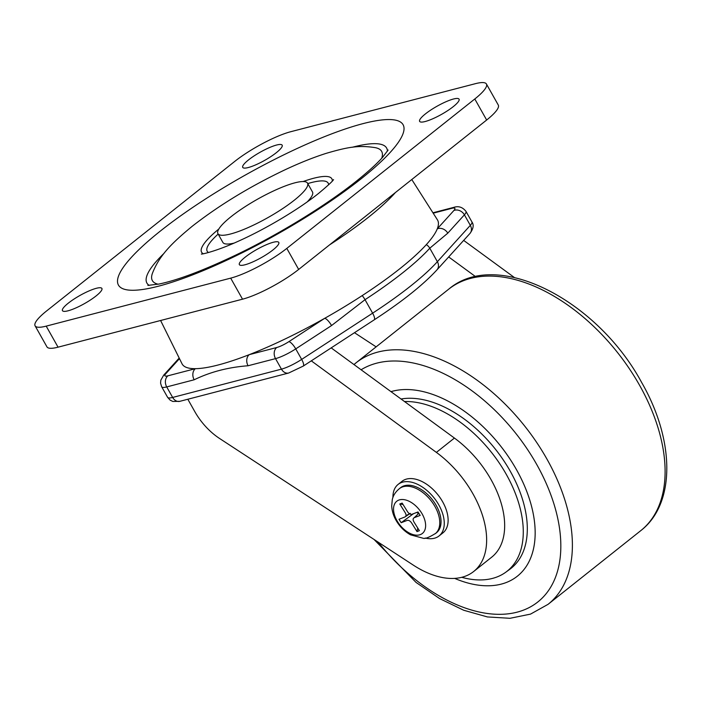 <?xml version="1.0" encoding="UTF-8"?>
<svg xmlns="http://www.w3.org/2000/svg" width="702" height="702" viewBox="0 0 702 702"><rect width="100%" height="100%" fill="white"/><g stroke="black" fill="none" stroke-linecap="round" stroke-linejoin="round"><path stroke-width="1.05" d="M395.401 192.55A143.392 29.484 150.6 0 1 368.629 217.111A143.392 29.484 150.6 0 1 329.589 244.858M411.784 179.536L437.416 219.823A146.595 30.142 150.6 0 1 437.285 228.817A146.595 30.142 150.6 0 1 426.307 244.647A146.595 30.142 150.6 0 1 399.921 268.647A146.595 30.142 150.6 0 1 362.197 295.603A146.595 30.142 150.6 0 1 324.657 318.339A146.595 30.142 150.6 0 1 249.263 354.65A146.595 30.142 150.6 0 1 195.367 368.673A146.595 30.142 150.6 0 1 182.002 363.741L160.6 320.498M248.069 365.76C228.308 367.243 210.337 371.92 194.173 379.782A8.231 6.362 -104.6 0 1 195.367 368.673L167.91 375.816A12.338 2.536 -29.4 0 1 165.839 373.666A8.231 6.853 -137.8 0 0 163.689 375.158L160.828 380.168L160.574 383.187L161.671 386.793L167.602 397.314A20.569 4.23 -29.4 0 0 172.648 397.446L281.449 369.147L275.526 358.625L248.069 365.76A8.231 6.362 -104.6 0 1 249.263 354.65L276.72 347.516A12.338 2.536 -29.4 0 0 288.847 341.672L324.657 318.339A8.231 2.413 -123.1 0 1 331.546 325.552L295.744 348.885L301.667 359.406L372.622 313.171A148.104 30.449 -29.4 0 0 410.731 285.942A148.104 30.449 -29.4 0 0 437.381 261.697L470.331 225.351L464.399 214.83L447.779 233.169L429.782 248.21A148.104 30.449 150.6 0 1 403.132 272.455A148.104 30.449 150.6 0 1 365.022 299.684L331.546 325.552M447.779 233.169A8.231 6.853 -137.8 0 0 437.285 228.817L453.913 210.477A12.338 2.536 -29.4 0 0 451.834 208.327L433.187 213.18M187.829 399.245L194.787 411.591A49.368 29.642 -128.5 0 0 219.647 438.531L413.355 565.154A82.274 49.412 -128.5 0 0 473.657 571.516A82.274 49.412 -128.5 0 0 436.39 452.395L311.293 360.846M473.657 571.516L491.681 557.186A82.274 49.412 -128.5 0 0 454.422 438.066L331.186 347.885M354.484 332.704L376.132 346.858M475.623 276.676L448.675 256.95M514.329 277.474L463.671 240.409M435.459 533.555L436.512 532.713A28.8 17.296 -128.5 0 0 435.222 503.79A28.8 17.296 -128.5 0 0 400.675 487.627L399.622 488.469M435.222 533.739A28.8 17.296 -128.5 0 0 435.784 533.266A28.8 17.296 -128.5 0 0 433.941 504.808A28.8 17.296 -128.5 0 0 399.982 488.215C393.69 493.023 392.593 498.236 392.286 499.648L391.707 506.019C392.014 511.486 393.743 516.725 396.893 521.735C400.43 527.351 404.975 531.712 410.503 534.827L422.911 538.18C424.877 539.075 429.168 537.434 435.784 533.266M425.184 538.039A32.915 19.761 -128.5 0 0 439.075 535.933L442.936 532.871A32.915 19.761 -128.5 0 0 441.461 499.806A32.915 19.761 -128.5 0 0 401.983 481.335L398.122 484.406A32.915 19.761 -128.5 0 0 392.936 497.464M439.075 535.933A32.915 19.761 -128.5 0 0 437.6 502.878A32.915 19.761 -128.5 0 0 398.122 484.406M397.701 521.902A20.569 12.355 -128.5 0 0 420.366 534.591A20.569 12.355 -128.5 0 0 421.463 512.776A20.569 12.355 -128.5 0 0 398.806 500.087A20.569 12.355 -128.5 0 0 397.701 521.902M417.023 531.589L419.392 530.677L414.005 522.06C412.767 519.866 412.846 518.418 414.224 517.69L420.165 515.408L418.006 511.96L412.065 514.241C410.494 514.654 408.985 513.811 407.537 511.705L402.149 503.08L399.771 503.992L405.159 512.618C406.397 514.803 406.326 516.26 404.94 516.979L398.999 519.261L401.158 522.709L407.099 520.428C408.669 520.015 410.179 520.866 411.626 522.964L417.023 531.589L417.76 528.062M410.205 513.434L404.94 516.979M418.84 513.302L414.224 517.69M416.865 512.399L418.471 513.662M401.158 522.709L413.469 513.706M399.771 503.992L403.027 504.492M453.246 106.651A22.631 4.651 -29.4 0 0 459.055 99.157A22.631 4.651 -29.4 0 0 445.954 101.746A22.631 4.651 -29.4 0 0 425.447 113.882A22.631 4.651 -29.4 0 0 419.629 121.376A22.631 4.651 -29.4 0 0 432.73 118.787A22.631 4.651 -29.4 0 0 453.246 106.651M272.973 249.93A22.631 4.651 -29.4 0 0 278.791 242.436A22.631 4.651 -29.4 0 0 265.689 245.016A22.631 4.651 -29.4 0 0 245.182 257.16A22.631 4.651 -29.4 0 0 239.364 264.645A22.631 4.651 -29.4 0 0 252.466 262.065A22.631 4.651 -29.4 0 0 272.973 249.93M276.342 152.667A22.631 4.651 -29.4 0 0 282.16 145.174A22.631 4.651 -29.4 0 0 269.059 147.762A22.631 4.651 -29.4 0 0 248.543 159.898A22.631 4.651 -29.4 0 0 242.734 167.392A22.631 4.651 -29.4 0 0 255.835 164.803A22.631 4.651 -29.4 0 0 276.342 152.667M96.077 295.946A22.631 4.651 -29.4 0 0 101.895 288.452A22.631 4.651 -29.4 0 0 88.794 291.032A22.631 4.651 -29.4 0 0 68.278 303.176A22.631 4.651 -29.4 0 0 62.469 310.661A22.631 4.651 -29.4 0 0 75.562 308.081A22.631 4.651 -29.4 0 0 96.077 295.946M46.2 326.132L230.677 278.141A45.253 9.301 -29.4 0 0 286.802 248.394L474.798 98.982A45.253 9.301 -29.4 0 0 486.425 83.994A45.253 9.301 -29.4 0 0 475.324 83.696L290.847 131.686A45.253 9.301 -29.4 0 0 234.722 161.425L46.727 310.846A45.253 9.301 -29.4 0 0 35.1 325.833A45.253 9.301 -29.4 0 0 46.2 326.132L58.055 347.174A45.253 9.301 150.6 0 1 46.955 346.876L35.1 325.833M486.425 83.994L498.28 105.037A45.253 9.301 150.6 0 1 486.653 120.024L298.666 269.436A45.253 9.301 150.6 0 1 242.532 299.184L58.055 347.174M294.322 200.184A51.421 10.574 150.6 0 1 247.701 227.773A51.421 10.574 150.6 0 1 217.927 233.652A51.421 10.574 150.6 0 1 231.142 216.62A51.421 10.574 150.6 0 1 277.755 189.04A51.421 10.574 150.6 0 1 307.529 183.161A51.421 10.574 150.6 0 1 294.322 200.184M234.047 243.111A51.421 10.574 150.6 0 1 222.867 242.418L217.927 233.652M307.529 183.161L312.469 191.927A51.421 10.574 150.6 0 1 307.274 201.851M404.501 401.535A102.852 61.758 51.5 0 1 504.431 471.165A102.852 61.758 51.5 0 1 505.765 572.227A102.852 61.758 51.5 0 1 492.471 578.413A102.852 61.758 51.5 0 1 461.749 577.316M401.035 398.999A103.062 61.89 51.5 0 1 505.589 463.452A103.062 61.89 51.5 0 1 509.757 569.322L505.765 572.227M392.576 391.198A113.136 67.936 51.5 0 1 509.196 457.836A113.136 67.936 51.5 0 1 516.611 576.772A113.136 67.936 51.5 0 1 501.272 584.117A113.136 67.936 51.5 0 1 454.65 578.395A113.136 67.936 51.5 0 0 516.611 576.772L516.611 576.772A113.136 67.936 51.5 0 0 516.418 469.577A113.136 67.936 51.5 0 0 390.988 391.646A113.136 67.936 51.5 0 1 392.576 391.198M426.307 244.647A8.231 6.853 -137.8 0 1 429.782 248.21L437.381 261.697A8.231 6.853 -137.8 0 1 436.942 269.884L469.892 233.538A8.231 6.853 -137.8 0 0 470.331 225.351A20.569 4.23 -29.4 0 0 471.911 221.911C474.078 224.921 473.402 228.799 469.892 233.538M179.475 358.625L165.839 373.666M194.173 379.782L166.716 386.925L172.648 397.446A8.231 6.362 -104.6 0 0 179.87 401.316L288.671 373.016A8.231 6.362 -104.6 0 1 281.449 369.147A20.569 4.23 -29.4 0 0 301.667 359.406A8.231 2.413 -123.1 0 1 303.229 366.102L374.175 319.866A8.231 2.413 -123.1 0 0 372.622 313.171L365.022 299.684A8.231 2.413 -123.1 0 0 362.197 295.603M167.91 375.816A8.231 6.362 -104.6 0 0 166.716 386.925A20.569 4.23 150.6 0 1 161.671 386.793M288.847 341.672A8.231 2.413 -123.1 0 1 295.744 348.885A20.569 4.23 150.6 0 1 275.526 358.625A8.231 6.362 -104.6 0 1 276.72 347.516M471.911 221.911L465.988 211.39A20.569 4.23 150.6 0 1 464.399 214.83A8.231 6.853 -137.8 0 0 453.913 210.477M451.834 208.327A8.231 6.362 -104.6 0 1 453.72 207.38L432.941 212.785M436.39 452.395L454.422 438.066M149.219 285.416A137.557 28.282 150.6 0 1 164.04 253.334M361.118 178.808A163.364 33.591 150.6 0 1 158.503 286.188A163.364 33.591 150.6 0 1 160.407 231.019A163.364 33.591 150.6 0 1 363.022 123.631A163.364 33.591 150.6 0 1 361.118 178.808M158.161 284.213A131.599 27.053 150.6 0 1 152.457 273.227C159.301 255.625 171.446 243.357 192.436 226.097C218.989 205.388 249.491 186.793 283.95 170.305C298.973 163.197 312.987 157.573 325.982 153.413C348.508 146.779 359.222 145.138 375.298 147.657A131.599 27.053 150.6 0 1 381.748 158.231M352.281 147.262A137.557 28.282 150.6 0 1 387.407 151.202M203.334 253.738A74.772 15.374 150.6 0 1 218.831 229.019M307.766 183.573A69.428 14.277 150.6 0 1 328.562 184.854M303.106 181.537A74.772 15.374 150.6 0 1 332.274 181.09M208.485 252.509A69.428 14.277 150.6 0 1 218.164 234.064M286.802 248.394L298.666 269.436M486.653 120.024L474.798 98.982M242.532 299.184L230.677 278.141M639.548 385.231A154.273 92.638 -128.5 0 0 448.789 289.11C497.069 247.929 597.384 300.351 641.663 382.502C674.543 439.627 676.114 503.343 640.768 530.651A154.273 92.638 -128.5 0 0 639.548 385.231M378.255 542.216A146.042 87.697 -128.5 0 0 528.123 608.099A146.042 87.697 -128.5 0 0 536.635 464.32A146.042 87.697 -128.5 0 0 361.1 369.778M353.966 364.557L356.081 362.794A154.273 92.638 51.5 0 1 546.84 458.915A154.273 92.638 51.5 0 1 548.06 604.334L640.768 530.651M465.988 211.39C462.6 207.125 458.52 205.791 453.72 207.38M179.194 358.055L163.689 375.158M436.942 269.884C423.087 284.915 402.158 301.579 374.175 319.866M303.229 366.102L288.671 373.016M179.87 401.316L172.806 401.456L170.095 400.105L167.602 397.314M410.319 513.373L406.274 515.522M147.868 285.407L159.047 284.038C177.939 280.124 203.984 270.244 237.171 254.405C279.844 233.819 326.448 205.089 356.449 181.107C368.208 171.683 376.93 163.733 382.608 157.274L388.101 150.044M201.377 254.045C200.877 254.519 215.821 251.623 239.742 240.575C267.014 228.282 299.657 208.608 318.796 193.234C328.088 185.433 333.011 180.879 333.547 179.572L333.547 179.572M356.081 362.794L448.789 289.11M373.999 539.426L416.075 582.441L439.619 598.578L463.68 610.24L487.407 616.935L509.977 618.304L530.528 614.11L548.06 604.334"/></g></svg>
